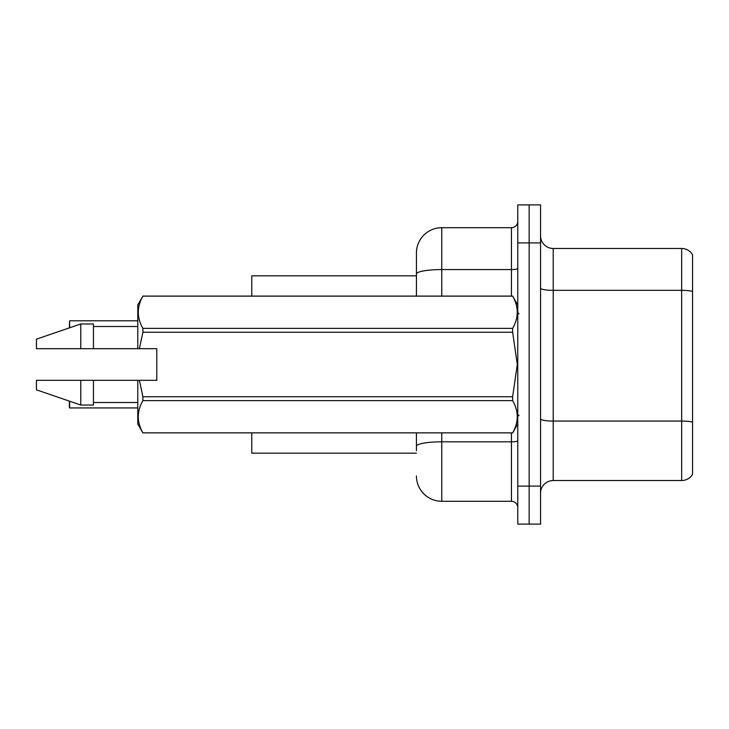 <?xml version="1.0" encoding="UTF-8"?>
<svg xmlns="http://www.w3.org/2000/svg" width="729" height="729" viewBox="0 0 729 729"><rect width="100%" height="100%" fill="white"/><g stroke="black" fill="none" stroke-linecap="round" stroke-linejoin="round"><path stroke-width="1.09" d="M416.432 296.102L416.432 273.976L416.432 275.835L251.769 275.835L251.769 296.102M416.432 453.165L251.769 453.165L251.769 432.898M540.554 493.187A12.666 12.666 0 0 1 553.22 480.52L681.661 480.52L681.661 248.48L553.22 248.48A12.666 12.666 0 0 1 540.554 235.813A12.666 12.666 0 0 0 553.22 248.48L553.22 480.52M529.154 486.097L529.154 524.096L540.554 524.096L540.554 486.097L529.154 486.097L529.154 524.096L517.763 524.096L517.763 486.097L529.154 486.097L529.154 242.903L529.154 486.097M517.763 486.097L517.763 204.904L529.154 204.904L529.154 242.903L529.154 204.904L540.554 204.904L540.554 486.097M692.55 254.685A12.666 12.666 0 0 0 681.661 248.48A12.666 12.666 0 0 1 692.55 254.685L692.55 474.315A12.666 12.666 0 0 1 681.661 480.52M692.55 292.101L692.55 422.137A12.666 2.196 180 0 0 681.661 421.061L553.22 421.061A12.666 2.196 0 0 1 540.554 418.856M416.432 450.631L416.432 432.898M441.765 432.898L441.765 501.297L511.43 501.297L511.43 432.898M441.765 227.703L441.765 269.575A25.333 4.401 180 0 0 416.432 273.976L416.432 253.036A25.333 25.333 0 0 1 441.765 227.703L511.43 227.703A6.333 6.333 0 0 0 517.763 221.37M416.432 253.036L416.432 266.969M517.763 507.63A6.333 6.333 0 0 0 511.43 501.297M441.765 501.297A25.333 25.333 0 0 1 416.432 475.964M69.383 327.877L69.638 320.806L137.781 320.806M139.412 348.672L156.781 348.672L156.781 380.328L139.412 380.328L142.893 396.74L512.642 396.74L517.298 364.5L512.642 332.26L142.893 332.26L139.412 348.672L137.781 348.672L137.781 304.968L142.893 296.138C136.77 306.845 136.77 317.589 142.893 328.378L512.642 328.378C518.775 317.68 518.775 306.927 512.642 296.138L142.893 296.138M512.642 396.74L512.642 400.622L142.893 400.622C136.77 411.32 136.77 422.073 142.893 432.862L512.642 432.862C518.775 422.155 518.775 411.411 512.642 400.622M139.412 380.328L137.781 380.328L137.781 424.032L142.893 432.898M142.893 396.74L142.893 400.622M137.781 380.328L93.449 380.328L93.449 405.032L80.782 405.032L80.782 380.328L36.45 380.328L36.45 389.833L80.782 405.032M93.449 380.328L80.782 380.328M36.45 380.328L53.199 380.328M517.763 304.968L512.642 296.138M512.642 328.378L512.642 332.26M142.893 432.862L512.642 432.862M142.893 328.378L142.893 332.26M80.782 323.968L80.782 348.672L36.45 348.672L36.45 339.167L80.782 323.968L93.449 323.968L93.449 348.672L137.781 348.672M80.782 348.672L93.449 348.672M69.638 401.214L69.638 407.939L69.383 401.123M69.638 407.939L137.781 407.939M69.383 407.684L69.383 402.873M692.55 291.427A12.666 2.196 180 0 0 681.661 290.342L553.22 290.342A12.666 2.196 0 0 1 540.554 288.146M540.554 242.903L517.763 242.903M517.763 440.735A6.333 1.103 0 0 1 511.43 441.829L441.765 441.829A25.333 4.401 180 0 0 416.432 446.23M441.765 296.102L441.765 269.575L511.43 269.575L511.43 227.703M511.43 296.102L511.43 269.575A6.333 1.103 0 0 0 517.763 268.472M69.638 320.806L69.638 327.786M519.03 313.834L517.763 312.568M517.763 424.032L512.642 432.898M93.449 402.499L137.781 402.499M142.893 296.102L512.642 296.102M93.449 326.501L137.781 326.501M519.03 415.166L517.763 416.432"/></g></svg>

